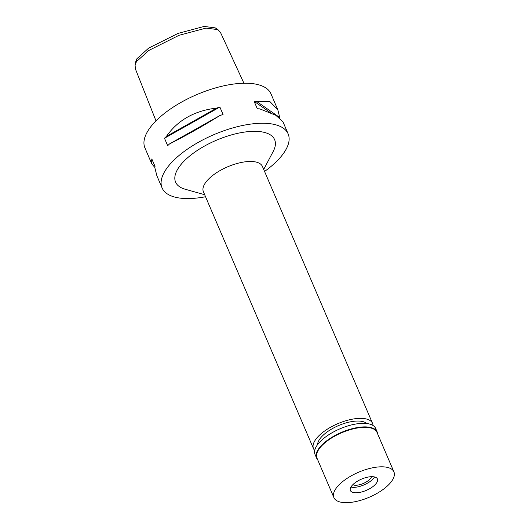 <?xml version="1.0" encoding="UTF-8"?>
<svg xmlns="http://www.w3.org/2000/svg" width="529" height="529" viewBox="0 0 529 529"><rect width="100%" height="100%" fill="white"/><g stroke="black" fill="none" stroke-linecap="round" stroke-linejoin="round"><path stroke-width="0.79" d="M243.929 83.238L220.547 32.567L217.955 29.624L215.204 27.858L204.108 26.45L178.035 33.413L148.695 48.079L136.985 58.646L135.695 61.827L135.074 65.041L135.431 69.015L155.989 120.87M217.955 29.624L206.039 28.11L178.961 35.331L148.735 50.486L136.469 61.615L135.074 65.041M277.732 109.602L270.987 93.864A68.572 28.546 156.8 0 0 213.63 88.475A68.572 28.546 156.8 0 0 147.908 130.901A68.572 28.546 156.8 0 0 144.933 147.895L151.704 163.699M205.536 196.742A68.572 28.546 -23.2 0 1 162.086 187.921A68.572 28.546 -23.2 0 1 165.061 170.927A68.572 28.546 -23.2 0 1 230.789 128.501A68.572 28.546 -23.2 0 1 288.14 133.89A68.572 28.546 -23.2 0 1 285.171 150.884A68.572 28.546 -23.2 0 1 264.566 171.442M216.738 108.061A68.572 28.546 -23.2 0 1 219.872 107.05L223.066 114.509A68.572 28.546 156.8 0 0 219.938 115.52C201.503 126.881 184.727 136.33 169.624 143.855A68.572 28.546 156.8 0 0 167.68 145.7L164.486 138.241A68.572 28.546 -23.2 0 1 166.423 136.396C177.784 120.123 194.553 110.68 216.738 108.061L166.423 136.396M282.929 121.73L275.761 115.262L259.772 108.875A68.572 28.546 156.8 0 0 257.312 108.789L254.112 101.33A68.572 28.546 -23.2 0 1 256.578 101.416L269.889 101.561L277.811 109.781L279.735 117.491A68.572 28.546 -23.2 0 1 279.715 117.868M154.918 167.554L151.75 163.811L151.704 160.479A68.572 28.546 -23.2 0 1 151.83 158.938L155.023 166.397A68.572 28.546 156.8 0 0 154.898 167.938L156.901 175.826M263.7 169.425L273.189 151.473A53.879 22.43 156.8 0 0 241.25 132.614A53.879 22.43 156.8 0 0 177.929 168.784A53.879 22.43 156.8 0 0 185.13 189.217L204.677 194.725M372.528 423.332L262.424 166.45A32.11 13.364 156.8 0 0 235.57 163.924A32.11 13.364 156.8 0 0 204.789 183.794A32.11 13.364 156.8 0 0 203.401 191.749L313.499 448.632A32.11 13.364 -23.2 0 1 314.894 440.677A32.11 13.364 -23.2 0 1 345.668 420.813A32.11 13.364 -23.2 0 1 372.528 423.332A32.11 13.364 -23.2 0 1 372.991 425.468M314.722 450.437A32.11 13.364 -23.2 0 1 313.499 448.632M366.762 423.524A27.21 11.327 156.8 0 0 342.898 423.888A27.21 11.327 156.8 0 0 319.179 439.963A27.21 11.327 156.8 0 0 317.605 444.591M152.821 161.252L151.704 160.479M164.486 138.241L219.872 107.05M169.624 143.855L219.938 115.52M256.578 101.416L279.735 117.491M254.112 101.33L270.531 112.73M352.777 484.736A10.884 4.53 156.8 0 0 362.438 483.823A10.884 4.53 156.8 0 0 371.1 477.694A10.884 4.53 156.8 0 0 371.583 476.675M374.439 477.138A14.693 6.117 -23.2 0 1 363.82 484.974A14.693 6.117 -23.2 0 1 350.932 487.077A14.693 6.117 -23.2 0 0 363.82 484.974A14.693 6.117 -23.2 0 0 374.439 477.138A14.693 6.117 -23.2 0 0 374.552 476.953A14.693 6.117 -23.2 0 1 374.439 477.138M376.78 482.593A14.693 6.117 156.8 0 0 377.415 478.957A14.693 6.117 156.8 0 0 365.129 477.799A14.693 6.117 156.8 0 0 351.044 486.892A14.693 6.117 156.8 0 0 350.403 490.528A14.693 6.117 156.8 0 0 362.696 491.686A14.693 6.117 156.8 0 0 376.78 482.593M392.505 479.968A32.653 13.595 -23.2 0 1 361.208 500.169A32.653 13.595 -23.2 0 1 333.898 497.604A32.653 13.595 -23.2 0 1 335.313 489.517A32.653 13.595 -23.2 0 1 366.61 469.309A32.653 13.595 -23.2 0 1 393.926 471.881A32.653 13.595 -23.2 0 1 392.505 479.968M393.926 471.881L377.005 432.398A32.653 13.595 156.8 0 0 349.689 429.832A32.653 13.595 156.8 0 0 318.392 450.034A32.653 13.595 156.8 0 0 316.977 458.127L333.898 497.604M317.618 459.628A32.983 13.728 -23.2 0 1 316.56 457.982A32.983 13.728 -23.2 0 1 317.989 449.809A32.983 13.728 -23.2 0 1 349.603 429.409A32.983 13.728 -23.2 0 1 377.184 431.995A32.983 13.728 -23.2 0 1 377.646 433.899M377.184 431.995L375.663 428.45A32.983 13.728 156.8 0 0 348.082 425.858A32.983 13.728 156.8 0 0 316.468 446.264A32.983 13.728 156.8 0 0 315.039 454.437L316.56 457.982M136.469 61.615L136.985 58.646M282.883 121.617L288.14 133.89M156.822 175.641L162.086 187.921"/></g></svg>
